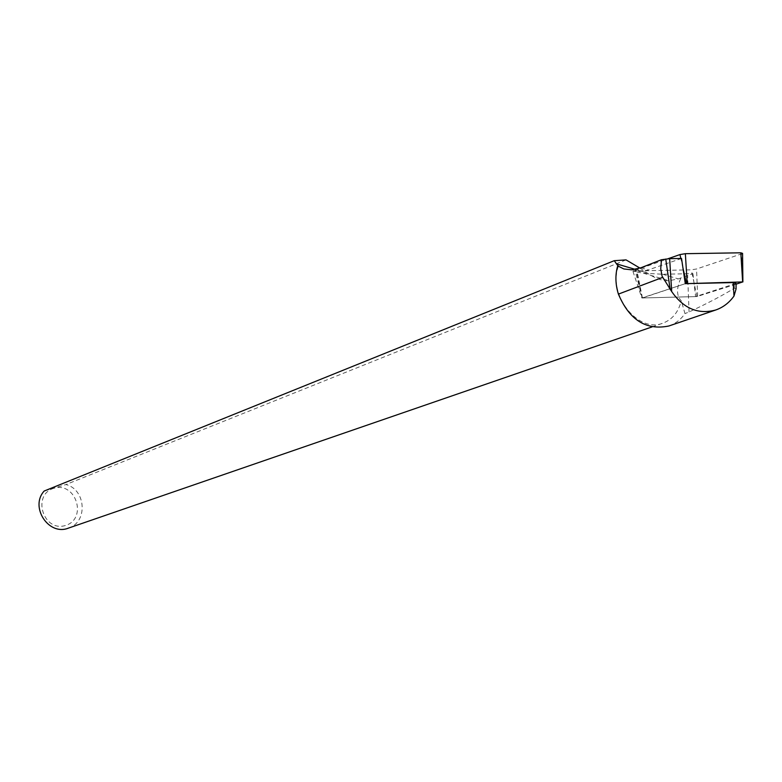 <?xml version="1.0" encoding="UTF-8"?>
<svg xmlns="http://www.w3.org/2000/svg" width="782" height="782" viewBox="0 0 782 782"><rect width="100%" height="100%" fill="white"/><g stroke="black" fill="none" stroke-linecap="round" stroke-linejoin="round"><path stroke-width="0.59" stroke-dasharray="3.91 2.93" d="M681.533 258.451L648.239 269.946L638.337 271.725L632.941 271.344L643.263 273.172L662.667 274.247L692.93 273.622L678.307 278.9L669.05 280.709C662.422 281.061 655.042 278.421 646.9 272.791L639.989 268.109M618.357 266.379C607.643 294.882 638.004 333.435 662.774 323.21C672.295 319.623 678.453 312.155 681.269 300.787C676.547 295.977 676.322 288.636 680.604 278.754L680.672 278.069M680.604 278.754L680.428 278.109M68.317 528.153C88.043 522.464 86.186 489.552 65.962 484.547L44.193 491.018M626.04 259.888L65.962 484.547M53.938 488.242C31.524 494.664 43.313 532.542 65.532 525.465C87.701 518.808 76.049 481.477 53.938 488.242M668.893 325.986C675.452 323.699 680.819 319.564 684.983 313.572L681.269 300.787M692.93 273.622L695.589 296.603L736.038 283.426M736.097 288.851L734.415 288.187C722.529 295.488 707.417 303.416 689.069 311.969L684.983 313.572M632.941 271.344L641.836 297.981L695.589 296.603M736.048 284.208L696.928 296.564L642.423 297.962L685.296 283.671L641.836 297.981M742.734 282.067L741.463 253.915L696.547 268.988L691.356 269.829L636.988 270.904L635.072 270.377L667.965 258.754M741.463 253.915L742.568 253.368M662.667 274.247L678.307 278.9M640.908 267.767L648.239 269.946M635.307 269.389L646.9 272.791M734.415 288.187L734.239 284.257M689.069 311.969L687.632 275.391M682.921 267.776L680.829 258.471M642.296 297.825L636.04 269.858M642.423 297.962L636.988 270.904M696.928 296.564L691.356 269.829M697.661 296.446L696.547 268.988M652.051 326.915L662.774 323.21M632.139 269.917L638.259 271.706M643.439 273.221L669.05 280.718M642.159 297.893L635.072 270.377"/><path stroke-width="1.17" d="M652.051 326.915L68.317 528.153C48.621 536.11 29.54 506.844 44.193 491.018L614.241 260.689L618.357 266.379M639.989 268.109L626.04 259.888L614.241 260.689M618.484 265.978L617.682 265.88C615.111 274.863 615.356 284.277 618.406 294.11C629.363 320.024 646.186 330.649 668.893 325.986M617.682 265.88L623.821 268.949L631.543 269.819L640.908 267.767L661.445 259.741L669.656 258.656L681.533 258.451L685.296 283.671L742.646 281.931L740.818 252.801L742.568 253.368L742.89 281.96M661.445 259.741L660.731 268.822L662.1 276.261L671.679 291.549C683.556 308.587 698.238 314.735 715.735 309.995C723.037 307.453 729.127 302.81 733.995 296.065L736.097 288.851L736.038 283.426L733.154 282.585L685.296 283.671M667.965 258.754L679.949 254.58L685.355 253.691L740.818 252.801M742.646 281.931L736.048 284.208M616.372 263.817L635.307 269.389M733.995 296.065L733.154 282.585M670.184 289.614L665.736 259.038M671.679 291.549L669.656 258.656M618.406 294.11L662.501 277.454M686.42 283.299L682.921 267.776M680.829 258.471L679.949 254.58M687.183 283.182L685.355 253.691M669.05 325.928L715.735 309.995"/></g></svg>
